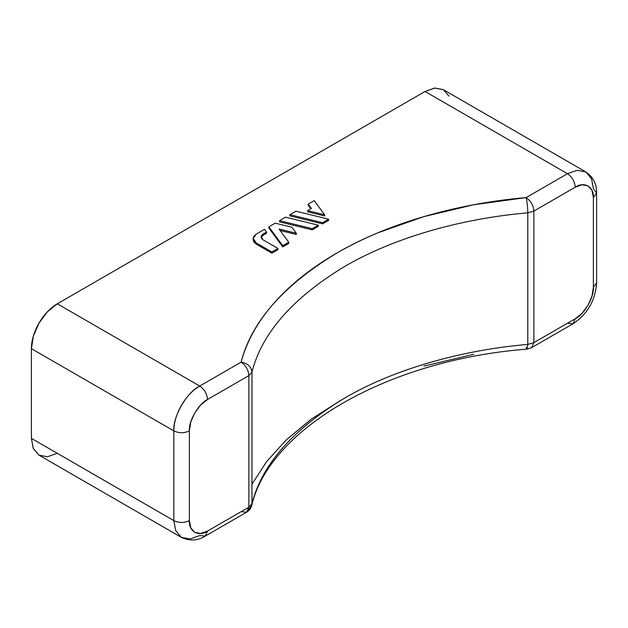 <?xml version="1.0" encoding="UTF-8"?>
<svg xmlns="http://www.w3.org/2000/svg" width="628" height="628" viewBox="0 0 628 628"><rect width="100%" height="100%" fill="white"/><g stroke="black" fill="none" stroke-linecap="round" stroke-linejoin="round"><path stroke-width="0.94" d="M57.297 453.33L47.39 456.776L38.983 455.143L33.37 448.682L31.4 438.375L31.4 348.658L33.37 336.082L38.983 323.137L47.39 311.802L57.297 303.803L425.046 91.484L434.961 88.038L443.36 89.671L448.973 96.131M473.708 354.286L423.908 366.108M246.608 512.22C249.049 510.854 250.76 508.625 251.726 505.54L251.969 503.672L251.726 505.54C269.161 429.513 386.558 360.064 527.08 349.105L531.602 347.676L533.879 342.645L531.602 347.676L572.979 323.789L575.256 318.757L572.979 323.789C587.541 314.016 595.415 300.372 596.6 282.875L593.381 287.357L596.6 282.875L596.6 193.157L593.381 197.647C594.19 186.822 584.221 181.068 575.256 187.183L533.879 211.071L527.787 212.853C527.677 207.044 527.12 201.965 526.107 197.608C530.793 200.889 533.384 205.372 533.879 211.071C533.384 205.372 530.793 200.889 526.107 197.608C527.12 201.965 527.677 207.044 527.787 212.853L533.879 211.071L533.879 342.645L527.787 344.427L533.879 342.645L575.256 318.757C584.221 314.518 594.19 297.248 593.381 287.357L593.381 197.647L592 190.433L588.075 185.912L582.187 184.765L575.256 187.183L533.879 211.071L533.879 342.645L575.256 318.757L582.187 313.16L588.075 305.224L592 296.165L593.381 287.357L593.381 197.647L596.6 193.157L593.381 188.675L591.56 178.721L585.798 171.907L443.36 89.671L434.576 88.085L425.046 91.484L567.484 173.721L526.107 197.608C459.782 203.244 389.517 222.32 336.993 252.966C283.369 285.379 251.404 321.772 241.113 362.152C247.66 363.306 251.279 366.619 251.969 372.09L248.876 375.607L251.969 372.09C261.931 333.013 292.868 297.79 344.764 266.421C395.593 236.764 463.597 218.301 527.787 212.853L527.787 344.427L527.08 349.105L527.787 344.427L527.787 212.853C463.597 218.301 395.593 236.764 344.764 266.421C292.868 297.79 261.931 333.013 251.969 372.09L251.969 503.672L248.876 507.189L246.608 512.22L248.876 507.189L248.876 375.607L207.507 399.494C198.534 403.741 188.565 421.011 189.373 430.894C184.2 433.32 179.019 433.32 173.838 430.894A36.628 21.148 -60 0 1 199.735 386.039C186.924 392.1 172.676 416.772 173.838 430.894L31.4 348.658L173.838 430.894L173.838 520.612C179.019 523.03 184.2 523.03 189.373 520.612C188.565 531.437 198.534 537.191 207.507 531.076L248.876 507.189L251.969 503.672C261.931 464.594 292.868 429.371 344.764 398.003C395.593 368.338 463.597 349.882 527.787 344.427C463.597 349.882 395.593 368.338 344.764 398.003C292.868 429.371 261.931 464.594 251.969 503.672L251.969 372.09C251.279 366.619 247.66 363.306 241.113 362.152C245.799 365.425 248.39 369.916 248.876 375.607L207.507 399.494L200.567 405.099L194.688 413.028L190.755 422.087L189.373 430.894L189.373 520.612L190.755 527.826L194.688 532.348L200.567 533.486L207.507 531.076L248.876 507.189L248.876 375.607C248.39 369.916 245.799 365.425 241.113 362.152L199.735 386.039L57.297 303.803L425.046 91.484L567.484 173.721L526.107 197.608L473.708 204.759L423.908 216.589L377.954 232.792C363.377 238.891 349.725 245.619 336.993 252.966C324.26 260.322 312.611 268.203 302.044 276.618C291.478 285.034 282.121 293.88 273.981 303.151C265.84 312.422 259.011 322.007 253.5 331.898C247.981 341.797 243.852 351.876 241.113 362.152L199.735 386.039L57.297 303.803A36.628 21.148 120 0 0 31.4 348.658L31.4 438.375L173.838 520.612L31.4 438.375L33.221 448.329L38.983 455.143L181.421 537.38L190.206 538.965L199.735 535.558L205.23 536.108L246.608 512.22L241.113 511.671M256.35 244.206L271.877 253.163L277.961 249.654L277.961 248.453L271.877 251.969L256.35 243.005L256.35 244.206L253.131 239.715L253.971 242.149L256.35 244.206L256.35 243.005L253.131 238.522L256.35 234.04L264.529 229.314L266.547 232.062L263.234 233.969L263.234 235.17L266.547 233.255L266.547 232.062L264.529 229.314L256.35 234.04L253.971 236.097L253.131 238.522L253.971 240.948L256.35 243.005L271.877 251.969L277.961 248.453L263.234 239.951L277.961 248.453L277.961 249.654L271.877 253.163L271.877 251.969L271.877 253.163L256.35 244.206M263.218 235.178L263.234 233.969L266.547 232.062L266.547 233.255L263.234 235.17L261.162 237.565M312.249 229.856L318.27 226.378L318.27 225.185L312.249 228.655L279.546 220.64L285.567 217.17L318.27 225.185L285.567 217.17L279.546 220.64L312.249 228.655L318.27 225.185L318.27 226.378L312.249 229.856L312.249 228.655L312.249 229.856L279.546 221.841L312.249 229.856M307.665 211.817L324.629 215.977L324.629 214.784L307.665 210.623L311.409 208.457L308.207 204.1L314.22 200.622L324.629 214.784L307.665 210.623L311.409 208.457L308.207 204.1L314.22 200.622L324.629 214.784L324.629 215.977L307.665 211.817L307.665 210.623L307.665 211.817M308.207 205.293L310.789 208.818L308.207 205.293L308.207 204.1L308.207 205.293M322.604 223.874L328.617 220.404L328.617 219.211L322.604 222.681L289.901 214.666L295.914 211.196L328.617 219.211L295.914 211.196L289.901 214.666L322.604 222.681L328.617 219.211L328.617 220.404L322.604 223.874L322.604 222.681L322.604 223.874L289.901 215.867L322.604 223.874M282.741 246.89L288.754 243.421L288.754 242.22L282.741 245.697L268.855 226.818L275.221 223.144L291.879 227.226L296.322 233.263L279.06 229.032L288.754 242.22L279.06 229.032L296.322 233.263L291.879 227.226L275.221 223.144L268.855 226.818L282.741 245.697L288.754 242.22L288.754 243.421L282.741 246.89L282.741 245.697L282.741 246.89L268.855 228.011L282.741 246.89M280.135 230.492L296.322 234.464L296.322 233.263L296.322 234.464L280.135 230.492M585.798 171.907L577.014 170.321L567.484 173.721C572.171 177.002 574.761 181.484 575.256 187.183C574.761 181.484 572.171 177.002 567.484 173.721L577.014 170.321L585.798 171.907C593.264 177.104 596.859 184.192 596.6 193.157M181.421 537.38L175.659 530.566L173.838 520.612L173.838 430.894C179.019 433.32 184.2 433.32 189.373 430.894L189.373 520.612C184.2 523.03 179.019 523.03 173.838 520.612L175.659 530.566L181.421 537.38C189.648 541.242 197.584 540.818 205.23 536.108L207.507 531.076L205.23 536.108M289.901 215.867L289.901 214.666L289.901 215.867M279.546 221.841L279.546 220.64L279.546 221.841M268.855 228.011L268.855 226.818L268.855 228.011M263.234 239.951L261.091 236.96L263.234 233.969L261.648 235.343L261.091 236.96L261.648 238.585L263.234 239.951M207.507 399.494C207.012 393.803 204.422 389.313 199.735 386.039C204.422 389.313 207.012 393.803 207.507 399.494M251.726 505.54L248.405 509.999M251.969 484.235L266.649 461.564L286.533 439.624L311.449 419.002L340.941 400.248M527.08 349.105L526.107 347.135M572.979 323.789L567.484 323.247M253.131 238.522L253.131 239.715"/></g></svg>
